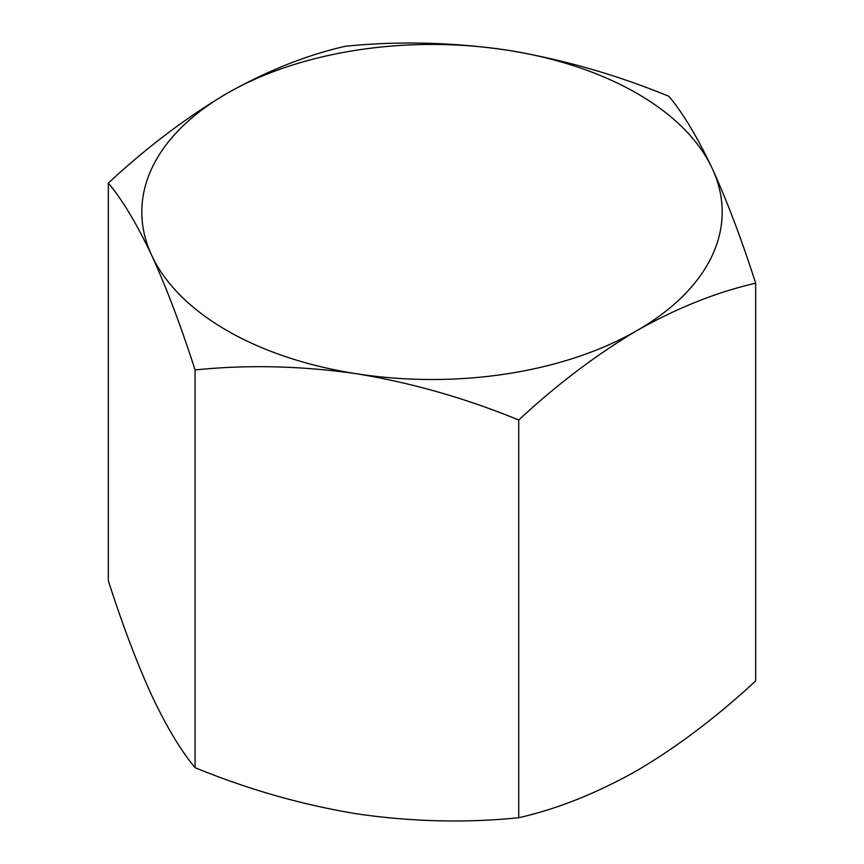 <?xml version="1.0" encoding="UTF-8"?>
<svg xmlns="http://www.w3.org/2000/svg" width="864" height="864" viewBox="0 0 864 864"><rect width="100%" height="100%" fill="white"/><g stroke="black" fill="none" stroke-linecap="round" stroke-linejoin="round"><path stroke-width="1.3" d="M108.335 183.071L108.335 580.781C122.494 624.845 136.944 663.044 151.697 695.38C166.482 726.667 180.932 750.762 195.059 767.653C247.903 789.383 301.838 804.784 356.897 813.856C412.074 821.815 466.02 823.111 518.724 817.722C557.096 809.06 596.581 793.314 637.2 770.483C677.322 746.798 716.807 716.936 755.665 680.929L755.665 283.219C716.807 292.075 677.322 307.811 637.2 330.448C596.581 354.521 557.096 384.372 518.724 420.012C465.89 398.282 411.944 382.882 356.897 373.81C301.709 365.85 247.774 364.554 195.059 369.943C180.9 325.879 166.45 287.68 151.697 255.344C136.912 224.057 122.45 199.962 108.335 183.071C146.696 147.442 186.192 117.58 226.8 93.506C266.922 70.88 306.418 55.134 345.276 46.278C398.11 40.889 452.056 42.185 507.103 50.144C562.291 59.249 616.226 74.65 668.941 96.347C683.1 113.303 697.55 137.387 712.303 168.62C727.088 201.042 741.55 239.242 755.665 283.219M195.059 767.653L195.059 369.943M518.724 817.722L518.724 420.012M507.103 50.144A290.196 167.54 0 0 0 226.8 93.506A290.196 167.54 0 0 0 151.697 255.344A290.196 167.54 0 0 0 356.897 373.81A290.196 167.54 0 0 0 637.2 330.448A290.196 167.54 0 0 0 712.303 168.62A290.196 167.54 0 0 0 507.103 50.144"/></g></svg>
